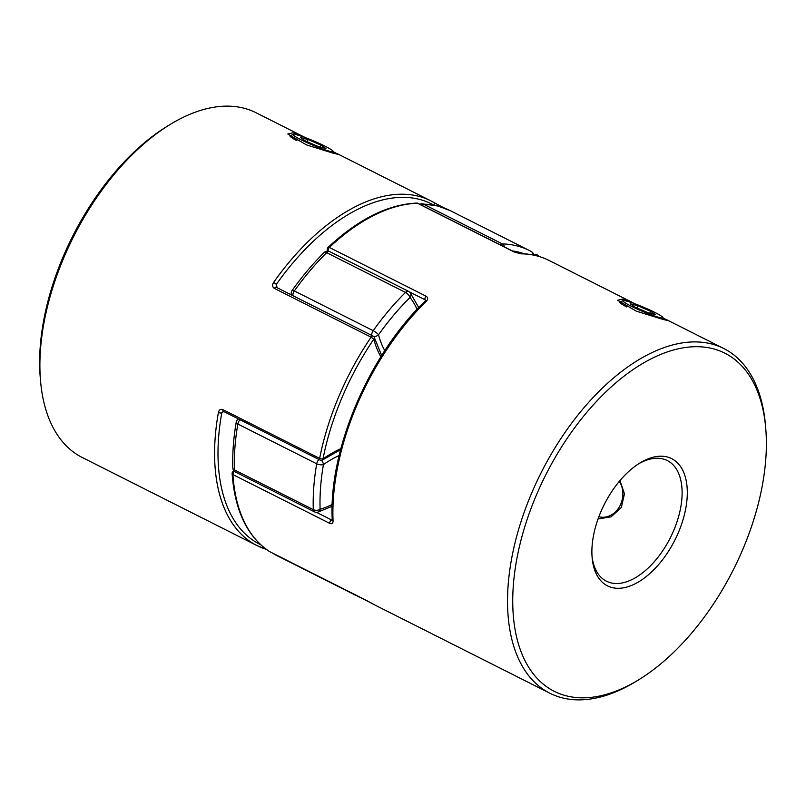 <?xml version="1.0" encoding="UTF-8"?>
<svg xmlns="http://www.w3.org/2000/svg" width="806" height="806" viewBox="0 0 806 806"><rect width="100%" height="100%" fill="white"/><g stroke="black" fill="none" stroke-linecap="round" stroke-linejoin="round"><path stroke-width="1.21" d="M659.056 317.393A21.681 2.116 -157 0 1 635.43 308.245A21.681 2.116 -157 0 1 623.179 300.648A21.681 2.116 -157 0 1 626.856 301.152A21.681 2.116 -157 0 1 648.629 309.454A21.681 2.116 -157 0 1 662.895 317.514A21.681 2.116 -157 0 1 659.056 317.393M634.312 303.57L622.655 299.036L623.199 300.648L619.985 301.918A24.13 2.358 23 0 0 619.794 302.089A24.13 2.358 23 0 0 626.695 306.945M648.125 312.788L635.36 307.277L630.201 303.751L637.788 305.756L650.553 311.267L655.711 314.783L648.125 312.788M649.727 313.212L650.553 311.267M636.871 307.922L637.788 305.756M329.281 151.155A21.681 2.116 23 0 0 333.12 151.276A21.681 2.116 23 0 0 318.854 143.216A21.681 2.116 23 0 0 297.071 134.914A21.681 2.116 23 0 0 293.394 134.411A21.681 2.116 23 0 0 305.655 142.007A21.681 2.116 23 0 0 329.281 151.155M300.416 137.524L305.585 141.04L318.34 146.551L325.936 148.556L320.768 145.03L308.013 139.519L300.416 137.524M296.91 140.707A24.13 2.358 -157 0 1 290.009 135.851A24.13 2.358 -157 0 1 290.21 135.69L293.394 134.411M307.086 141.695L308.013 139.519M319.942 146.974L320.768 145.03M619.28 481.404A21.681 17.903 104.7 0 1 620.822 503.921A21.681 17.903 104.7 0 1 598.888 516.686M333.301 151.73L338.177 154.329L333.483 153.271L306.572 144.939L287.802 134.028L292.87 132.799L304.557 137.342M274.322 288.387A2.418 1.34 116.8 0 1 276.317 287.309L276.277 284.458A2.418 0.514 -144.9 0 0 273.607 282.422C272.065 284.961 272.297 286.946 274.322 288.387L371.103 337.17L373.813 339.155A2.418 1.693 -14.5 0 0 374.357 337.643A2.418 2.418 0 0 0 373.107 336.102A2.418 1.34 -63.2 0 0 371.103 337.17A193.037 107.158 -63.2 0 0 319.65 458.392A2.418 0.907 11.1 0 0 323.005 458.856A131.106 72.772 -63.2 0 1 340.867 448.67M305.655 137.755L256.046 112.739A193.037 107.158 116.8 0 0 244.218 108.276A193.037 107.158 116.8 0 0 170.006 124.557A193.037 107.158 116.8 0 0 40.582 381.319A193.037 107.158 116.8 0 0 82.252 457.496L256.963 545.561A193.037 107.158 -63.2 0 1 218.406 412.471A2.418 0.947 10.1 0 0 221.771 412.884A190.629 105.818 116.8 0 0 260.66 544.715M421.367 205.077A4.826 2.68 -63.2 0 1 423.482 204.15L502.34 243.906A193.037 107.158 -63.2 0 1 517.492 246.031A193.037 107.158 -63.2 0 1 529.32 250.495L450.463 210.749A193.037 107.158 116.8 0 0 438.635 206.276A193.037 107.158 116.8 0 0 423.482 204.15A4.826 3.889 91.6 0 0 422.112 203.807L437.99 206.034A2.418 1.34 -63.2 0 1 439.502 205.56A2.418 1.34 -63.2 0 1 439.572 205.601L433.527 202.306A2.418 2.005 -60.2 0 1 433.608 202.346L436.288 203.847M223.725 411.523A126.28 70.092 116.8 0 0 221.771 412.884L223.333 411.322A2.418 1.34 116.8 0 1 222.869 409.599C220.562 408.833 219.071 409.791 218.406 412.471M40.582 381.319L40.3 378.105A189.36 105.112 -63.2 0 1 167.265 126.24L170.006 124.557M222.869 409.599L319.65 458.392A2.418 1.34 116.8 0 0 320.123 460.115A2.418 2.418 0 0 0 322.591 459.934A2.418 1.4 -124.9 0 0 323.005 458.856A190.629 105.818 116.8 0 1 373.813 339.155A131.106 72.772 -63.2 0 0 380.885 356.756M434.283 205.167A2.418 2.005 -60.2 0 0 433.608 202.346L430.747 200.805A193.037 107.158 -63.2 0 1 433.527 202.306M619.945 480.618L624.469 493.786L621.315 507.478L611.15 516.817L598.304 518.943M638.503 463.873A67.563 37.499 -63.2 0 1 663.126 458.987A67.563 37.499 -63.2 0 1 667.267 460.548A67.563 37.499 -63.2 0 1 672.073 534.187A67.563 37.499 -63.2 0 1 610.575 582.778A67.563 37.499 -63.2 0 1 606.434 581.207A67.563 37.499 -63.2 0 1 592.007 556.12M611.875 587.524A71.24 39.544 116.8 0 0 678.41 532.474A71.24 39.544 116.8 0 0 667.287 456.992A71.24 39.544 116.8 0 0 639.904 462.997A71.24 39.544 116.8 0 0 592.138 557.752A71.24 39.544 116.8 0 0 611.875 587.524M622.655 299.036L617.587 300.265L636.347 311.166L663.257 319.508L667.962 320.566L663.076 317.957M765.7 427.895L765.418 424.681A193.037 107.158 116.8 0 0 723.748 348.504A193.037 107.158 116.8 0 0 711.92 344.031A193.037 107.158 116.8 0 0 536.222 482.854A193.037 107.158 116.8 0 0 549.954 693.261A193.037 107.158 116.8 0 0 561.782 697.724A193.037 107.158 116.8 0 0 635.994 681.443L638.735 679.76A189.36 105.112 -63.2 0 1 565.943 695.729A189.36 105.112 -63.2 0 1 536.373 495.106A189.36 105.112 -63.2 0 1 713.219 348.776A189.36 105.112 -63.2 0 1 765.7 427.895A189.36 105.112 -63.2 0 1 638.735 679.76M514.309 252.036L520.978 253.819A2.418 1.934 90.7 0 0 520.283 253.648L514.681 252.117A2.418 1.34 116.8 0 0 514.681 252.117A2.418 1.34 116.8 0 0 514.55 252.066A2.418 1.34 116.8 0 0 514.309 252.036L417.518 203.253A193.037 107.158 116.8 0 0 329.332 247.432A2.418 1.098 -133.3 0 0 328.082 247.361A2.418 2.418 0 0 0 327.861 250.626A2.418 1.944 -38.7 0 0 328.395 251.059A128.698 71.432 -63.2 0 1 328.505 251.2M425.135 301.132A2.418 1.058 -134.3 0 1 426.374 301.222C428.177 299.228 428.097 297.565 426.122 296.215A2.418 1.34 116.8 0 0 425.175 299.842L425.689 300.255L425.135 301.142A2.418 1.058 -134.3 0 0 425.135 301.142C368.906 354.791 328.304 450.413 332.263 520.041A2.418 1.421 177.6 0 0 333.059 521.049C333.019 523.416 331.901 524.192 329.704 523.366L232.914 474.583A2.418 1.461 176.3 0 1 232.118 473.585C234.828 510.682 247.291 536.665 269.506 551.536A2.418 2.005 122.5 0 1 269.355 551.435M372.473 603.694A193.037 107.158 116.8 0 0 375.253 605.195L372.392 603.654A2.418 2.005 -60.2 0 0 372.473 603.694L269.647 551.616A2.418 2.005 122.5 0 1 269.506 551.536A2.418 2.418 0 0 0 269.718 551.657A2.418 1.34 116.8 0 0 269.778 551.687M520.202 253.648A2.418 1.934 90.7 0 1 520.273 253.648C530.711 253.789 540.302 256.046 549.037 260.439A193.037 107.158 116.8 0 0 537.209 255.965A193.037 107.158 116.8 0 0 520.978 253.819M408.592 291.369A4.826 2.68 116.8 0 0 408.299 291.258A4.826 2.68 116.8 0 0 405.499 292.417A4.826 2.075 45.3 0 1 410.012 297.485A4.826 3.889 141.4 0 0 410.194 292.679A4.826 4.826 0 0 0 408.592 291.369L329.735 251.623A4.826 4.826 0 0 0 324.163 252.5A4.826 2.075 45.3 0 1 326.642 252.671A4.826 2.68 -63.2 0 1 329.442 251.512A4.826 2.68 -63.2 0 1 329.735 251.623A4.826 2.68 -63.2 0 1 329.997 251.794M235.785 472.145A4.826 2.68 -63.2 0 1 235.483 472.034A4.826 4.826 0 0 1 232.833 467.893A4.826 2.821 -2 0 0 234.435 469.898L313.292 509.644A4.826 2.821 -2 0 0 320.103 509.281A123.872 68.752 116.8 0 0 332.233 504.455M317.917 512.102A4.826 3.546 -106.8 0 0 320.103 509.281A188.211 104.478 116.8 0 1 323.428 464.578A4.826 1.934 9.8 0 1 316.698 463.793L237.841 424.037A193.037 107.158 116.8 0 0 234.435 469.898A4.826 2.68 -63.2 0 0 235.483 472.034L314.35 511.79A4.826 4.826 0 0 0 317.917 512.102L332.183 506.279M232.833 467.893C232.35 453.425 233.478 438.202 236.229 422.203A4.826 1.934 9.8 0 0 237.841 424.037A4.826 2.68 -63.2 0 1 238.354 422.324A4.826 2.68 -63.2 0 1 240.057 419.755M321.493 460.347A4.826 2.801 55.2 0 1 323.428 464.578A123.872 68.752 116.8 0 1 339.155 455.501M238.223 419.049A4.826 2.801 55.2 0 1 238.435 418.929L238.223 419.049A4.826 4.826 0 0 0 236.229 422.203M373.641 336.465A4.826 3.395 -14.6 0 0 378.518 334.792A123.872 68.752 116.8 0 0 384.794 350.65M291.54 294.986L291.399 294.452A4.826 3.395 -14.6 0 0 291.641 295.036M291.399 294.452A4.826 4.826 0 0 1 292.135 290.432A4.826 1.068 35.4 0 1 294.341 290.926L373.198 330.682A4.826 1.068 35.4 0 1 378.518 334.792A188.211 104.478 116.8 0 1 410.012 297.485A123.872 68.752 116.8 0 1 417.075 309.373M433.688 205.056A190.629 105.818 116.8 0 0 419.775 199.455A190.629 105.818 116.8 0 0 276.277 284.458A126.28 70.092 116.8 0 0 277.153 287.732M273.607 282.422A193.037 107.158 -63.2 0 1 418.919 196.342A193.037 107.158 -63.2 0 1 430.747 200.805L336.727 153.412M223.343 411.322L320.123 460.115A2.418 1.34 116.8 0 0 320.274 460.166M439.572 205.601L444.801 208.23M534.408 255.25A2.418 1.34 -63.2 0 1 536.282 254.343L536.222 254.313M266.242 549.299A193.037 107.158 -63.2 0 1 256.963 545.561L266.292 549.339M537.33 255.965A2.418 2.005 -57.5 0 0 536.353 254.384A2.418 1.34 -63.2 0 0 536.282 254.343A2.418 2.418 0 0 1 536.494 254.464L539.708 256.661M328.808 251.271L328.395 251.059A2.418 1.34 116.8 0 1 328.425 248.772A2.418 1.34 116.8 0 1 329.332 247.432L426.122 296.215M426.374 301.222A193.037 107.158 116.8 0 0 333.059 521.049M234.546 471.409A2.418 1.34 -63.2 0 0 233.216 473.082A2.418 1.34 -63.2 0 0 232.914 474.583A193.037 107.158 116.8 0 0 269.647 551.616A2.418 1.34 116.8 0 0 269.718 551.657L366.498 600.44A2.418 1.34 -63.2 0 1 366.428 600.399M514.752 252.157A2.418 1.34 116.8 0 0 514.691 252.117L417.911 203.334A2.418 2.418 0 0 0 416.752 203.082A2.418 1.924 -91.6 0 1 417.518 203.253A2.418 1.34 -63.2 0 1 417.76 203.283A2.418 1.34 -63.2 0 1 417.911 203.334A2.418 1.34 -63.2 0 1 418.042 203.424M425.639 300.426A128.698 71.432 116.8 0 0 425.175 299.842L409.428 291.903M329.704 523.366A2.418 1.34 -63.2 0 1 331.719 520.021A128.698 71.432 116.8 0 0 332.253 519.86M316.405 512.304L331.719 520.021M366.569 600.47A2.418 1.34 -63.2 0 1 366.498 600.44L372.392 603.654M371.717 335.397A4.826 2.68 116.8 0 1 372.301 332.294A4.826 2.68 116.8 0 1 373.198 330.682A193.037 107.158 -63.2 0 1 405.499 292.417L326.642 252.671A193.037 107.158 116.8 0 0 294.341 290.926A4.826 2.68 -63.2 0 0 293.444 292.538A4.826 2.68 -63.2 0 0 292.86 295.651M355.537 595.251A193.037 107.158 -63.2 0 1 353.633 594.244L274.765 554.498A193.037 107.158 116.8 0 0 276.68 555.505L361.159 597.75M354.912 594.606A4.826 4.01 118.8 0 1 353.633 594.244A4.826 2.68 116.8 0 1 353.018 593.649M533.794 255.109A4.826 4.826 0 0 0 531.335 251.563L529.32 250.495A193.037 107.158 -63.2 0 1 531.235 251.502A4.826 4.01 118.8 0 1 531.335 251.563A4.826 4.01 118.8 0 1 533.229 254.998M314.35 511.79A4.826 2.68 116.8 0 1 313.292 509.644A193.037 107.158 -63.2 0 1 316.698 463.793A4.826 2.68 116.8 0 1 317.211 462.08A4.826 2.68 116.8 0 1 318.924 459.501M524.172 253.799A188.211 104.478 116.8 0 0 512.132 250.837M273.526 553.581A4.826 4.826 0 0 0 274.665 554.437A4.826 4.01 118.8 0 0 274.765 554.498A4.826 2.68 -63.2 0 1 274.151 553.893M504.586 247.029A4.826 3.889 91.6 0 0 502.34 243.906A4.826 2.68 116.8 0 0 500.234 244.833M662.895 317.514L663.771 319.639M333.12 151.276L333.986 153.402M322.591 459.934L340.585 449.738M439.502 205.56L444.841 208.25M381.681 355.486L374.357 337.643M276.317 287.309L373.107 336.102M723.748 348.504L666.491 319.639M635.44 303.993L549.037 260.439M549.954 693.261L375.253 605.195M328.274 251.16L327.861 250.626M416.752 203.082C387.978 204.402 358.418 219.161 328.082 247.361M233.831 471.117A2.418 2.418 0 0 0 232.118 473.585M274.665 554.437L276.68 555.505M292.135 290.432C302.129 276.398 312.809 263.753 324.163 252.5M410.194 292.679L418.737 307.61M422.112 203.807A4.826 4.826 0 0 0 419.835 204.301M437.99 206.034L450.463 210.749"/></g></svg>
